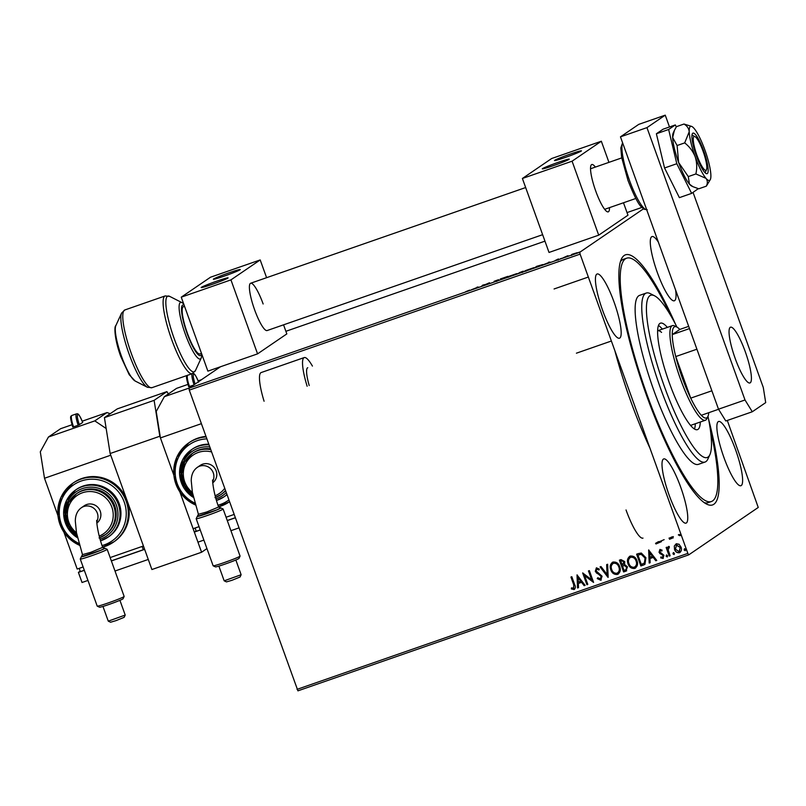<?xml version="1.0" encoding="UTF-8"?>
<svg xmlns="http://www.w3.org/2000/svg" width="806" height="806" viewBox="0 0 806 806"><rect width="100%" height="100%" fill="white"/><g stroke="black" fill="none" stroke-linecap="round" stroke-linejoin="round"><path stroke-width="1.21" d="M708.534 419.029A132.406 26.396 -109.2 0 1 706.55 504.062A132.406 26.396 -109.2 0 1 646.462 395.242A132.406 26.396 -109.2 0 1 621.345 259.179A132.406 26.396 -109.2 0 1 675.68 324.606M704.293 502.682A128.829 25.681 70.8 0 0 708.051 502.682L711.355 501.534A128.829 25.681 -109.2 0 1 700.918 497.443A128.829 25.681 -109.2 0 1 637.989 367.707A128.829 25.681 -109.2 0 1 626.685 258.182A128.829 25.681 -109.2 0 1 637.123 262.262A128.829 25.681 -109.2 0 1 670.562 315.277M602.505 310.048A33.993 6.78 70.8 0 0 619.471 338.208A33.993 6.78 70.8 0 0 614.091 302.149A33.993 6.78 70.8 0 0 597.125 273.99A33.993 6.78 70.8 0 0 602.505 310.048M723.949 457.556A33.993 6.78 70.8 0 0 740.916 485.716A33.993 6.78 70.8 0 0 735.535 449.657A33.993 6.78 70.8 0 0 718.569 421.498A33.993 6.78 70.8 0 0 723.949 457.556M658.331 242.052A33.993 6.78 70.8 0 0 651.994 236.571A33.993 6.78 70.8 0 0 657.374 272.63A33.993 6.78 70.8 0 0 674.34 300.789A33.993 6.78 70.8 0 0 675.63 290.1M669.091 494.985A33.993 6.78 70.8 0 0 686.047 523.134A33.993 6.78 70.8 0 0 680.667 487.076A33.993 6.78 70.8 0 0 663.711 458.926A33.993 6.78 70.8 0 0 669.091 494.985M626.03 509.966A33.993 6.78 70.8 0 0 642.997 538.116M630.514 400.582A128.829 25.681 70.8 0 0 649.898 448.015A128.829 25.681 -109.2 0 1 614.837 350.63A128.829 25.681 70.8 0 0 630.514 400.582M679.78 535.678L678.33 534.882L679.78 535.678L680.748 535.345L680.506 534.67L678.773 534.559M655.973 543.969L661.444 541.652M727.304 420.46L758.245 507.458L688.747 554.86L297.928 690.843L189.279 390.124L188.977 388.23L220.421 366.79M669.534 539.264L672.133 538.237L671.892 537.562L669.504 538.448M672.053 537.995L673.03 537.582M572.048 254.293L577.167 252.701L572.079 254.374M563.021 257.88L567.676 255.754L563.021 257.88M558.427 258.948L555.032 260.6L558.447 259.008M537.33 266.816L534.63 267.753L536.766 266.302L542.811 264.57L537.33 266.816M517.392 273.758L523.306 271.159L517.392 273.758M501.795 279.188L500.214 279.027L507.79 276.387L501.795 279.188M481.575 286.221L482.824 285.072L487.026 284.145L489.504 282.745L481.575 286.221M469.656 290.13L465.717 291.671L469.717 290.281M188.977 388.23L579.796 252.248L643.45 208.835M641.858 207.434L627.028 212.593M544.957 241.155L285.888 331.296M477.172 287.037L478.905 287.148L471.329 289.787L477.263 287.42M494.38 281.778L496.516 280.841L494.118 281.294L498.561 279.702L494.38 281.778M507.81 276.932L516.676 273.647L507.609 276.911M525.059 270.937L533.915 267.652L524.847 270.917M548.805 262.111L550.538 262.222L542.962 264.862L548.896 262.494M560.351 258.756L560.916 258.625M561.308 258.484L561.832 258.242M567.192 256.409L567.746 256.248M568.139 256.096L568.673 255.865M578.335 252.53L578.899 252.369M579.282 252.228L579.816 251.986M680.153 552.322L679.398 552.715C677.01 552.966 675.388 551.868 674.531 549.42L674.3 546.065L676.194 543.808L679.105 544.393L681.07 547.143C681.977 549.581 681.423 551.435 679.398 552.715L680.093 552.362M670.129 555.767L669.242 556.08L666.139 547.476L667.036 547.163L667.489 548.433L668.527 546.478L669.312 546.539L669.222 547.596L668.164 549.873L670.129 555.767M661.938 550.941L660.467 550.427L659.902 551.969L663.942 555.294L662.955 558.437L660.698 557.903L660.92 556.936L662.472 557.409L663.066 555.646L659.026 552.322L659.913 549.47L662.069 550.105L661.817 551.022L660.235 550.558M663.358 558.236L660.698 557.903M643.551 565.016L640.851 565.953L636.619 554.185L638.372 553.571L641.284 553.037L645.918 557.732L644.921 564.351L640.851 565.953M623.612 571.948L619.381 560.18L621.013 559.616L624.741 561.601L624.549 564.482L627.461 566.85L625.93 571.142L623.612 571.948L619.512 560.14M626.615 570.799L623.733 571.867M608.006 577.378L600.057 566.91L601.024 566.568L607.059 574.517L606.666 564.603L607.633 564.271L608.157 577.328L600.198 566.85M587.796 584.41L586.909 584.723L582.667 572.955L591.624 579.716L588.461 570.94L589.357 570.628L593.589 582.395L584.642 575.655L587.796 584.41L586.909 584.723M573.6 588.33L573.741 584.874L570.93 577.036L571.817 576.733L574.678 584.672C575.806 586.687 575.595 588.309 574.043 589.539L571.363 588.944L571.494 587.876L573.882 588.178M574.537 589.297L571.363 588.944M297.021 689.372L687.84 553.39L580.098 254.132L189.279 390.124M577.015 574.92L585.126 585.347L584.149 585.68L581.6 582.325L578.345 583.453L578.517 587.645L577.539 587.977L577.015 574.92M600.269 579.061L601.165 576.502L595.291 571.313L596.369 567.847L599.332 569.056L598.888 570.023L596.793 569.056L596.158 570.95L602.062 576.199L600.762 580.239L597.236 578.577L597.74 577.731L600.651 578.849M599.009 569.943L596.581 569.157M601.246 579.998L597.236 578.577M610.817 569.842C609.538 566.507 610.263 563.918 612.973 562.074C616.298 561.732 618.545 563.263 619.713 566.678C620.973 570.023 620.237 572.603 617.497 574.416C614.202 574.728 611.976 573.207 610.817 569.842L610.938 569.761C609.658 566.427 610.384 563.837 613.094 561.994M612.157 562.477L612.973 562.074M618.363 573.983L617.618 574.335C614.323 574.648 612.097 573.126 610.938 569.761M628.055 563.847C626.776 560.513 627.501 557.923 630.211 556.069C633.536 555.737 635.783 557.268 636.952 560.684C638.221 564.029 637.475 566.608 634.735 568.421C631.441 568.734 629.214 567.212 628.055 563.847L628.176 563.757C626.897 560.422 627.622 557.833 630.332 555.989M629.395 556.483L630.211 556.069M635.602 567.988L634.856 568.341C631.561 568.653 629.335 567.122 628.176 563.757M648.649 549.994L656.759 560.422L655.782 560.754L653.233 557.399L649.979 558.538L650.15 562.719L649.173 563.062L648.649 549.994M666.119 556.231L666.502 554.991L667.6 555.707L667.217 556.946L666.119 556.231L666.633 554.911M667.368 556.875L666.24 556.15M672.95 553.853L673.342 552.614L674.441 553.329L674.048 554.568L672.95 553.853L673.463 552.523M674.199 554.498L673.07 553.762M684.103 549.974L684.485 548.735L685.584 549.45L685.191 550.689L684.103 549.974L684.606 548.654M685.352 550.619L684.223 549.894M307.761 367.707A23.263 4.635 70.8 0 0 309.212 385.54M312.426 366.085A33.993 6.78 70.8 0 0 304.235 357.572L261.174 372.553A33.993 6.78 70.8 0 0 264.086 401.237M579.796 252.248L580.098 254.132M687.84 553.39L688.747 554.86M626.685 258.182L623.37 259.33A128.829 25.681 70.8 0 0 620.429 261.658M304.235 357.572A33.993 6.78 70.8 0 0 307.146 386.255M573.721 588.249L573.872 584.783L571.061 576.995M571.484 588.864L571.595 587.927M585.096 585.307L584.149 585.68M584.269 585.599L581.6 582.325M581.72 582.244L578.345 583.453M578.507 587.604L577.539 587.977M577.66 587.896L577.146 574.88M580.783 581.247L578.234 577.65L578.295 582.113L580.783 581.247L578.114 577.731M587.03 584.642L582.798 572.905M588.602 570.89L591.624 579.716M593.508 582.385L584.642 575.655M597.357 578.496L597.79 577.771M600.389 578.97L601.165 576.502M601.286 576.411L600.46 575.444M600.581 575.363L596.39 572.945M596.511 572.865L595.291 571.313M595.412 571.232L596.49 567.767M606.787 564.563L607.059 574.517M618.424 573.943L617.618 574.335M617.769 572.844L617.033 573.227C619.26 571.766 619.854 569.691 618.817 566.991C617.89 564.281 616.096 563.041 613.447 563.263L612.862 563.545M617.154 573.137C619.381 571.686 619.975 569.6 618.937 566.91C618.011 564.2 616.217 562.961 613.567 563.182L612.923 563.505M613.567 563.182L613.447 563.263C611.26 564.764 610.676 566.85 611.704 569.53C612.62 572.22 614.404 573.449 617.033 573.227M626.675 570.759L626.05 571.061M626.081 569.6L626.695 567.081L624.539 565.459L622.494 566.054L624.066 570.436L626.02 569.64L626.574 567.162L624.418 565.55L622.494 566.054M622.635 564.613L623.975 561.853L621.748 560.674L620.822 560.996L622.061 564.855L623.411 564.26M621.748 560.674L620.701 561.077M623.975 561.853L621.628 560.754M622.514 564.694L623.854 561.933M635.662 567.948L634.856 568.341M635.007 566.85L634.272 567.223C636.498 565.762 637.093 563.686 636.055 560.996C635.128 558.286 633.335 557.047 630.685 557.268L630.111 557.551M634.393 567.142C636.619 565.681 637.214 563.606 636.176 560.905C635.249 558.205 633.466 556.966 630.806 557.188L630.161 557.51M630.806 557.188L630.685 557.268C628.499 558.76 627.914 560.845 628.942 563.525C629.869 566.225 631.642 567.454 634.272 567.223M640.972 565.872L636.75 554.135M644.981 564.311L643.672 564.935M644.326 563.152L645.153 557.964L641.334 554.236L637.939 555.082L641.314 564.432L644.548 562.971L645.032 558.044L641.213 554.316L637.939 555.082M656.729 560.392L655.782 560.754M655.903 560.674L653.233 557.399M653.354 557.319L649.979 558.538M650.14 562.679L649.173 563.062M649.293 562.971L648.78 549.954M652.417 556.321L649.868 552.725L649.928 557.198L652.417 556.321L649.747 552.805M660.819 557.823L661.011 556.996M662.592 557.329L663.066 555.646M663.187 555.566L662.562 554.901M662.683 554.82L661.293 554.347M661.414 554.266L659.782 553.551M659.147 552.241L660.033 549.39M669.363 555.989L666.28 547.425M667.61 548.352L668.658 546.387M669.343 547.516L668.768 547.586M679.518 552.624C677.131 552.886 675.509 551.788 674.652 549.339L674.3 546.065M674.421 545.984L676.194 543.808M676.315 543.728L679.226 544.302M679.529 551.395L680.183 547.465L676.204 545.037M679.136 551.576L680.304 547.385L676.264 544.997M676.697 544.785L675.428 549.118L679.015 551.657M511.326 275.884L515.79 273.959L508.646 276.448L508.767 277.244M508.646 276.448L511.296 275.823M522.449 271.572L519.517 272.609L522.459 271.431L522.701 272.096M522.197 272.005L518.51 273.294L522.207 271.844L522.449 272.519M528.565 269.889L533.028 267.965L525.885 270.453L526.006 271.249M525.885 270.453L528.545 269.819M541.964 265.013L535.748 267.3L542.055 264.741L542.297 265.406M573.308 254.313L576.28 253.013L571.525 254.666L571.686 255.421M571.525 254.666L573.288 254.253M664.154 539.647L658.693 541.954M658.562 541.592L655.54 543.355M669.02 538.126L671.267 537.461M671.197 537.249L670.139 537.924M669.292 538.589L671.892 537.562M669.423 538.287L670.793 537.945M670.733 537.763L673.353 536.625L671.479 537.078M672.929 537.31L673.171 537.985M679.539 535.013L680.506 534.67M676.949 327.095A85.889 17.128 70.8 0 0 657.696 298.008A85.889 17.128 70.8 0 0 654.613 295.832A85.889 17.128 70.8 0 0 655.812 360.07A85.889 17.128 70.8 0 0 700.223 454.786A85.889 17.128 70.8 0 0 709.885 454.675A85.889 17.128 70.8 0 0 707.99 416.299M709.885 454.675L707.859 459.088A89.466 17.833 -109.2 0 1 705.048 462.05A89.466 17.833 -109.2 0 1 697.795 459.208A89.466 17.833 -109.2 0 1 654.099 369.118A89.466 17.833 -109.2 0 1 646.251 293.052A89.466 17.833 -109.2 0 1 650.291 293.626L654.613 295.832M694.48 429.014A56.36 11.234 70.8 0 0 695.316 423.755M662.391 329.12A56.36 11.234 70.8 0 0 660.033 326.682A56.36 11.234 70.8 0 0 658.462 325.503M700.283 422.022A56.36 11.234 -109.2 0 1 697.482 429.628A56.36 11.234 -109.2 0 1 692.908 427.845A56.36 11.234 -109.2 0 1 665.383 371.082A56.36 11.234 -109.2 0 1 660.436 323.166A56.36 11.234 -109.2 0 1 665 324.949A56.36 11.234 -109.2 0 1 667.358 327.387M646.251 293.052L639.621 295.359A89.466 17.833 70.8 0 0 647.47 371.415A89.466 17.833 70.8 0 0 691.175 461.516A89.466 17.833 70.8 0 0 698.419 464.347L705.048 462.05M710.318 429.517A128.829 25.681 -109.2 0 1 711.355 501.534M661.585 332.394A50.103 9.984 70.8 0 0 657.636 330.772L672.426 325.624A50.103 9.984 -109.2 0 1 674.693 325.946L676.859 327.045A48.31 9.632 70.8 0 0 672.254 334.591A48.31 9.632 70.8 0 0 675.75 356.554A48.31 9.632 70.8 0 0 682.319 377.974A48.31 9.632 70.8 0 0 690.722 398.144A48.31 9.632 70.8 0 0 701.311 415.281A48.31 9.632 70.8 0 0 707.95 416.39A48.31 9.632 70.8 0 0 708.756 412.692M707.95 416.39L706.933 418.596A50.103 9.984 -109.2 0 1 705.361 420.258A50.103 9.984 -109.2 0 1 680.355 378.76A50.103 9.984 -109.2 0 1 672.426 325.624M689.493 328.586L672.254 334.591L679.79 329.442A48.31 9.632 70.8 0 0 676.859 327.045M696.908 349.2L675.75 356.554L690.722 398.144L711.879 390.789M679.79 329.442L688.687 326.349M701.311 415.281L718.559 409.277M735.203 358.509A29.52 5.884 70.8 0 0 749.933 382.961A29.52 5.884 70.8 0 0 745.258 351.648A29.52 5.884 70.8 0 0 730.528 327.196A29.52 5.884 70.8 0 0 735.203 358.509M669.494 126.965L665.242 115.157L646.956 127.63L745.006 399.978L752.29 411.765L765.7 402.617L763.292 387.505L693.059 192.412M752.29 411.765L725.793 420.984L718.509 409.196L745.006 399.978M665.242 115.157L638.745 124.376L620.459 136.849L718.509 409.196M646.956 127.63L620.459 136.849M102.654 547.324L104.83 548.261L100.982 550.216L81.406 556.694L82.504 554.619L90.786 552.322L102.684 547.355C96.66 531.043 96.347 517.331 96.811 520.908M124.144 596.47L123.066 598.747A12.523 0.655 160.2 0 1 109.153 604.409A12.523 0.655 160.2 0 1 99.531 607.22L97.244 606.152A14.317 0.756 -19.8 0 0 108.246 602.938A14.317 0.756 -19.8 0 0 124.144 596.47A14.317 0.756 -19.8 0 0 124.144 596.42L107.198 549.349A14.317 0.756 160.2 0 1 91.29 555.858A14.317 0.756 160.2 0 1 80.268 559.052A14.317 0.756 160.2 0 1 80.268 559.001L81.346 556.724A12.523 0.655 -19.8 0 0 90.997 553.974A12.523 0.655 -19.8 0 0 104.881 548.251A12.523 0.655 -19.8 0 0 104.76 548.231M125.212 615.059L124.134 617.336L116.104 620.6L110.553 622.232L108.276 621.154L125.212 615.059L119.923 600.329M104.881 548.251L107.168 549.319A14.317 0.756 160.2 0 1 107.198 549.349M96.77 521.754A10.74 10.508 55.7 0 0 81.366 507.73L84.257 505.755A10.74 10.508 55.7 0 1 100.246 511.165A10.74 10.508 55.7 0 1 96.821 523.154M99.067 537.955L105.646 534.489A25.046 24.512 -124.3 0 0 113.434 502.763A25.046 24.512 -124.3 0 0 83.058 490.25A25.046 24.512 -124.3 0 0 77.416 493.091L76.499 493.715A25.046 24.512 55.7 0 1 82.141 490.874A25.046 24.512 55.7 0 1 112.518 503.387A25.046 24.512 55.7 0 1 104.73 535.113A25.046 24.512 55.7 0 1 99.682 537.733M108.881 536.615A28.633 28.019 -124.3 0 0 117.777 500.355A28.633 28.019 -124.3 0 0 83.068 486.058A28.633 28.019 -124.3 0 0 76.62 489.302L75.704 489.927A28.633 28.019 55.7 0 1 82.152 486.683A28.633 28.019 55.7 0 1 116.86 500.979A28.633 28.019 55.7 0 1 107.964 537.229A28.633 28.019 55.7 0 1 101.516 540.483A28.633 28.019 55.7 0 1 100.559 540.796L108.881 536.615M114.13 541.692A35.786 35.021 -124.3 0 0 127.086 500.607A35.786 35.021 -124.3 0 0 81.859 478.502A35.786 35.021 -124.3 0 0 73.809 482.562L72.893 483.187A35.786 35.021 55.7 0 1 80.953 479.127A35.786 35.021 55.7 0 1 124.336 496.99A35.786 35.021 55.7 0 1 113.223 542.317A35.786 35.021 55.7 0 1 105.163 546.377A35.786 35.021 55.7 0 1 102.614 547.153L114.13 541.692M71.966 424.762L60.621 428.701L48.431 437.023L40.3 451.813L44.501 478.26L110.744 455.209L143.428 545.994L110.16 557.571M44.501 478.26L57.931 515.558M83.119 566.981L77.195 569.046L63.966 532.323M73.568 426.848L78.202 425.236A10.74 2.136 -109.2 0 1 76.499 413.851L71.865 415.463A10.74 2.136 70.8 0 0 73.568 426.848L72.752 427.069C68.863 413.821 71.341 416.773 71.865 415.463M79.381 424.762A9.662 1.924 70.8 0 1 77.759 414.566A9.662 1.924 70.8 0 1 82.675 422.515L78.202 425.236M106.16 428.51L94.806 420.883L106.997 412.571L82.202 421.195M94.806 420.883L48.431 437.023M106.997 412.571L110.21 413.7M144.486 548.916L143.287 549.722L142.108 546.458M84.298 570.255L80.358 571.625L79.179 568.351M143.287 549.722L111.339 560.845M115.006 571.021L148.274 559.445L144.647 549.36L111.369 560.936M84.328 570.346L78.404 572.401L80.207 571.182M87.965 580.431L82.031 582.496L78.404 572.401M80.268 559.052L97.214 606.122A14.317 0.756 -19.8 0 0 97.244 606.152M102.956 606.434L108.276 621.154M595.392 167.074A25.046 4.997 70.8 0 0 591.785 164.535A25.046 4.997 70.8 0 0 595.755 191.113A25.046 4.997 70.8 0 0 608.258 211.857A25.046 4.997 70.8 0 0 609.507 207.636M570.396 154.037A14.317 0.756 160.2 0 1 581.428 150.843A14.317 0.756 160.2 0 1 565.52 157.361A14.317 0.756 160.2 0 1 554.498 160.545A14.317 0.756 160.2 0 1 570.396 154.037M553.329 165.673A14.317 0.756 -19.8 0 0 569.238 159.165A14.317 0.756 -19.8 0 0 558.205 162.349A14.317 0.756 -19.8 0 0 542.297 168.857A14.317 0.756 -19.8 0 0 553.329 165.673M572.079 161.19L522.399 178.479L551.657 158.52L601.336 141.231L572.079 161.19L598.707 235.161L627.965 215.202L623.491 202.769M522.399 178.479L549.027 252.449L598.707 235.161M601.336 141.231L608.943 162.359M695.618 137.06A17.893 3.567 70.8 0 0 694.973 136.607A17.893 3.567 70.8 0 0 695.225 149.997A17.893 3.567 70.8 0 0 704.474 169.723A17.893 3.567 70.8 0 0 706.489 169.703A17.893 3.567 70.8 0 0 703.799 153.352A17.893 3.567 70.8 0 0 695.618 137.06M201.49 353.391L199.878 353.945A25.046 4.997 -109.2 0 1 187.385 333.2A25.046 4.997 -109.2 0 1 183.415 306.633A25.046 4.997 -109.2 0 1 184.765 306.915M201.359 423.684L160.424 437.92L173.854 475.228L159.82 436.248L110.14 453.526L151.901 569.53L201.581 552.241L179.889 491.982L193.108 528.706L199.042 526.65M154.117 400.35L166.913 391.615L117.233 408.904L104.437 417.639L154.117 400.35L159.82 436.248M206.941 548.594L201.581 552.241M110.14 453.526L104.437 417.639M168.363 393.953L166.913 391.615M696.384 155.89A21.47 4.282 70.8 0 0 707.104 173.673A21.47 4.282 70.8 0 0 703.698 150.903A21.47 4.282 70.8 0 0 692.989 133.121A21.47 4.282 70.8 0 0 696.384 155.89M695.87 173.955L705.996 178.358A28.633 5.713 70.8 0 0 710.237 179.718A28.633 5.713 70.8 0 0 710.872 175.023A28.633 5.713 70.8 0 0 704.918 150.067A28.633 5.713 70.8 0 0 694.097 128.436A28.633 5.713 70.8 0 0 691.699 126.431L683.982 124.033L676.405 126.673L674.37 130.461L672.657 137.524L677.111 145.523L684.687 142.894C689.422 146.591 692.918 151.196 695.165 156.717C696.948 162.409 697.19 168.152 695.87 173.955L688.294 176.585L678.612 162.48L677.111 145.523M683.982 124.033C687.105 125.847 688.848 128.426 689.221 131.761L684.687 142.894M691.699 126.431A28.633 5.713 70.8 0 0 689.221 131.761A28.633 5.713 70.8 0 0 695.165 156.717A28.633 5.713 70.8 0 0 705.996 178.358C707.648 180.635 707.769 183.234 706.338 186.156L698.762 188.795L692.848 186.649L689.432 184.121L688.294 176.585M706.338 186.156L710.237 179.718M674.3 130.622L673.181 133.061A28.633 5.713 70.8 0 0 672.657 137.524A28.633 5.713 -109.2 0 0 678.612 162.48A28.633 5.713 70.8 0 0 689.432 184.121A28.633 5.713 70.8 0 0 691.598 186.015L692.848 186.649M676.294 126.854L675.327 124.93L668.637 129.494L676.798 163.719L691.639 193.38L698.288 188.664M675.327 124.93L663.076 129.202L656.386 133.756L664.547 167.98L679.387 197.641L691.639 193.38M668.637 129.494L656.386 133.756M676.798 163.719L664.547 167.98M263.149 303.983A25.046 4.997 70.8 0 0 250.646 283.238A25.046 4.997 70.8 0 0 254.615 309.806A25.046 4.997 70.8 0 0 267.118 330.551L542.629 234.687M229.257 272.73A14.317 0.756 160.2 0 1 240.289 269.547A14.317 0.756 160.2 0 1 224.38 276.055A14.317 0.756 160.2 0 1 213.358 279.239A14.317 0.756 160.2 0 1 229.257 272.73M212.19 284.377A14.317 0.756 -19.8 0 0 228.098 277.858A14.317 0.756 -19.8 0 0 217.066 281.052A14.317 0.756 -19.8 0 0 201.157 287.561A14.317 0.756 -19.8 0 0 212.19 284.377M230.939 279.884L181.259 297.172L210.517 277.214L260.197 259.935L230.939 279.884L257.567 353.864L286.825 333.906L283.561 324.828M181.259 297.172L207.888 371.143L257.567 353.864M260.197 259.935L266.595 277.687M218.577 506.994L220.753 507.931L216.895 509.886L197.329 516.364L198.427 514.278L206.709 511.981L218.607 507.024C212.572 490.713 212.26 477.001 212.734 480.567M240.067 556.13L238.989 558.417A12.523 0.655 160.2 0 1 225.076 564.079A12.523 0.655 160.2 0 1 215.454 566.89L213.167 565.822A14.317 0.756 -19.8 0 0 224.159 562.598A14.317 0.756 -19.8 0 0 240.067 556.13A14.317 0.756 -19.8 0 0 240.067 556.09L223.121 509.019A14.317 0.756 160.2 0 1 207.213 515.528A14.317 0.756 160.2 0 1 196.18 518.711A14.317 0.756 160.2 0 1 196.19 518.671L197.269 516.384A12.523 0.655 -19.8 0 0 206.91 513.644A12.523 0.655 -19.8 0 0 220.804 507.911A12.523 0.655 -19.8 0 0 220.673 507.891M241.135 574.728L240.057 577.005L232.027 580.27L226.476 581.892L224.189 580.824L241.135 574.728L235.846 559.999M220.804 507.911L223.091 508.989A14.317 0.756 160.2 0 1 223.121 509.019M212.693 481.424A10.74 10.508 55.7 0 0 197.289 467.389L200.18 465.415A10.74 10.508 55.7 0 1 216.169 470.835A10.74 10.508 55.7 0 1 212.744 482.824M225.418 490.491A25.046 24.512 55.7 0 1 220.653 494.773L221.569 494.149A25.046 24.512 -124.3 0 0 225.519 490.773M210.416 448.821A25.046 24.512 -124.3 0 0 198.981 449.919A25.046 24.512 -124.3 0 0 193.339 452.76L192.422 453.385A25.046 24.512 55.7 0 1 198.064 450.544A25.046 24.512 55.7 0 1 210.709 449.647M226.879 494.541A28.633 28.019 55.7 0 1 223.887 496.899L224.803 496.274A28.633 28.019 -124.3 0 0 226.919 494.672M208.744 444.197A28.633 28.019 -124.3 0 0 198.981 445.728A28.633 28.019 -124.3 0 0 192.543 448.972L191.626 449.597A28.633 28.019 55.7 0 1 198.075 446.353A28.633 28.019 55.7 0 1 208.996 444.872M205.943 436.399A35.786 35.021 -124.3 0 0 197.782 438.172A35.786 35.021 -124.3 0 0 189.722 442.232L188.816 442.847A35.786 35.021 55.7 0 1 196.866 438.796A35.786 35.021 55.7 0 1 206.135 436.933M234.052 514.47L226.083 517.24M187.576 375.284A10.74 2.136 70.8 0 0 189.491 386.517L193.591 385.087M189.491 386.517L188.675 386.739C184.786 373.49 187.254 376.442 187.788 375.133M201.51 379.686L198.115 380.865M187.889 384.422L176.544 388.371L164.353 396.683L156.223 411.473L160.424 437.92M189.319 387.998L164.353 396.683M200.22 529.915L196.281 531.285L195.102 528.011M235.221 517.734L227.262 520.505M235.261 517.825L227.292 520.595M200.251 530.005L194.327 532.071L196.12 530.842M203.888 540.091L197.954 542.156L194.327 532.071M238.888 527.92L230.919 530.691M196.18 518.711L213.137 565.782A14.317 0.756 -19.8 0 0 213.167 565.822M102.08 545.571A33.993 33.268 -124.3 0 0 104.246 544.896A33.993 33.268 -124.3 0 0 124.215 502.007A33.993 33.268 -124.3 0 0 81.245 481.011A33.993 33.268 -124.3 0 0 59.271 511.044A33.993 33.268 -124.3 0 0 78.988 543.456M100.085 539.184A26.84 26.266 -124.3 0 0 100.609 539.013A26.84 26.266 -124.3 0 0 116.366 505.15A26.84 26.266 -124.3 0 0 82.454 488.567A26.84 26.266 -124.3 0 0 65.256 510.238A26.84 26.266 -124.3 0 0 77.104 535.829M99.239 536.081A23.263 22.759 -124.3 0 0 111.641 506.591A23.263 22.759 -124.3 0 0 82.444 492.768A23.263 22.759 -124.3 0 0 67.644 510.742A23.263 22.759 -124.3 0 0 76.489 532.766M79.502 545.279A35.786 35.021 55.7 0 1 57.992 515.83A35.786 35.021 55.7 0 1 72.893 483.187L60.944 497.393L57.972 515.88L64.792 533.491L79.512 545.309M77.547 537.803A28.633 28.019 55.7 0 1 75.704 489.927L66.555 500.435L63.624 514.157L67.613 527.739L77.557 537.844M76.882 534.801A25.046 24.512 55.7 0 1 76.499 493.715L68.651 502.591L65.911 514.198L68.883 525.844L76.892 534.852M622.685 143.035A35.786 7.133 70.8 0 0 629.365 180.02A35.786 7.133 70.8 0 0 646.704 209.751M194.075 384.754A10.74 2.136 -109.2 0 1 192.211 373.672A41.156 8.201 -109.2 0 1 171.678 339.578A41.156 8.201 -109.2 0 1 165.159 295.933L124.849 309.957A41.156 8.201 70.8 0 0 131.358 353.612A41.156 8.201 70.8 0 0 151.901 387.696L147.397 387.263A40.109 8 -109.2 0 1 129.202 354.297A40.109 8 -109.2 0 1 121.585 313.091L115.842 325.634A29.943 5.964 70.8 0 0 121.525 356.393A29.943 5.964 70.8 0 0 135.106 380.996L129.212 374.699L120.779 356.524C114.674 340.082 113.968 326.42 115.842 325.634M202.024 354.852L201.218 357.995A29.943 5.964 -109.2 0 1 185.34 334.188A29.943 5.964 -109.2 0 1 181.954 302.623L169.663 296.366A40.109 8 70.8 0 0 174.197 338.641A40.109 8 70.8 0 0 195.465 370.538L192.211 373.672L151.901 387.696M184.151 305.222A26.779 5.34 70.8 0 0 187.083 333.402A26.779 5.34 70.8 0 0 201.601 353.683M221.046 506.057A35.786 35.021 55.7 0 1 218.537 506.813L229.468 501.755A35.786 35.021 55.7 0 1 229.136 501.977A35.786 35.021 55.7 0 1 221.076 506.037M218.003 505.241A33.993 33.268 -124.3 0 0 220.169 504.566A33.993 33.268 -124.3 0 0 228.833 499.992M206.83 438.877A33.993 33.268 -124.3 0 0 197.168 440.68A33.993 33.268 -124.3 0 0 175.194 470.704A33.993 33.268 -124.3 0 0 194.901 503.125M217.408 500.163A28.633 28.019 55.7 0 1 216.482 500.466L223.887 496.899A28.633 28.019 55.7 0 1 217.439 500.143M216.008 498.854A26.84 26.266 -124.3 0 0 216.532 498.672A26.84 26.266 -124.3 0 0 226.194 492.647M209.741 446.947A26.84 26.266 -124.3 0 0 198.377 448.237A26.84 26.266 -124.3 0 0 181.169 469.908A26.84 26.266 -124.3 0 0 193.027 495.499M214.99 497.624L220.653 494.773A25.046 24.512 55.7 0 1 215.605 497.403M215.152 495.75A23.263 22.759 -124.3 0 0 224.662 488.396M211.535 451.924A23.263 22.759 -124.3 0 0 198.367 452.428A23.263 22.759 -124.3 0 0 183.566 470.402A23.263 22.759 -124.3 0 0 192.402 492.426M195.415 504.949A35.786 35.021 55.7 0 1 173.915 475.5A35.786 35.021 55.7 0 1 188.816 442.847L176.867 457.052L173.884 475.55L180.715 493.161L195.425 504.979M193.46 497.463A28.633 28.019 55.7 0 1 191.626 449.597L182.478 460.095L179.536 473.827L183.536 487.408L193.47 497.514M192.805 494.471A25.046 24.512 55.7 0 1 192.422 453.385L184.574 462.251L181.824 473.857L184.806 485.514L192.815 494.521M198.447 381.772A9.662 1.924 70.8 0 0 193.682 374.226A9.662 1.924 70.8 0 0 195.153 384.019M576.411 353.189L611.381 341.019M554.075 288.971L588.35 277.042M496.556 280.8L496.798 281.475M494.975 281.022L495.216 281.687M557.198 259.532L557.44 260.207M558.115 259.431L558.357 260.096M705.361 420.258L690.561 425.407M81.366 507.73C77.406 510.581 75.381 515.034 75.311 521.059L76.469 532.685L82.494 554.659M82.686 422.505C78.313 411.947 77.608 414.032 76.499 413.851M694.973 136.607L691.991 135.096M621.728 157.905L590.536 168.766M183.415 306.633L184.524 306.25M250.646 283.238L525.663 187.546M635.843 198.467L604.651 209.318M706.489 169.703L705.089 172.746M622.585 142.743L620.822 147.901L621.628 157.351L627.985 180.423C633.929 195.526 638.382 204.341 641.344 206.87L644.165 209.288L647.218 209.671M201.218 357.995L195.465 370.538M135.106 380.996L147.397 387.263M183.627 303.751L181.954 302.623M165.159 295.933L169.663 296.366M124.849 309.957L121.585 313.091M197.289 467.389C193.329 470.251 191.304 474.694 191.234 480.729L192.392 492.355L198.417 514.329M224.169 580.804L218.879 566.104M198.608 382.165C194.236 371.616 193.531 373.702 192.422 373.51"/></g></svg>
